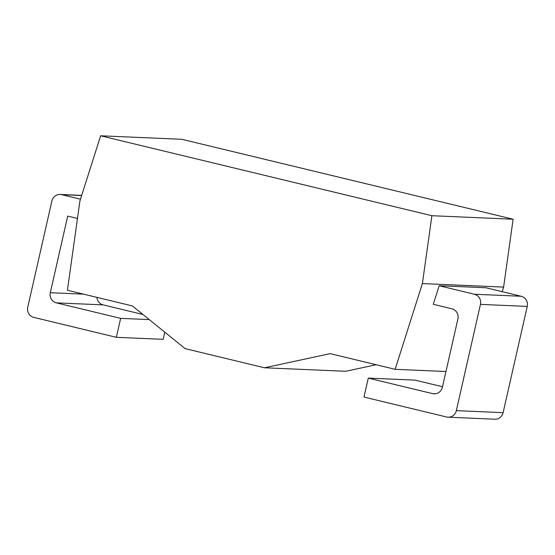 <?xml version="1.0" encoding="UTF-8"?>
<svg xmlns="http://www.w3.org/2000/svg" width="555" height="555" viewBox="0 0 555 555"><rect width="100%" height="100%" fill="white"/><g stroke="black" fill="none" stroke-linecap="round" stroke-linejoin="round"><path stroke-width="0.83" d="M502.157 291.673L503.614 287.095L513.118 219.225L181.867 139.305L100.642 135.795L79.927 200.952L67.419 290.251L132.354 305.923L185.134 348.63L264.499 367.778L330.197 353.653L395.125 369.318L422.39 283.577L431.894 215.715L100.642 135.795M264.499 367.778L345.723 371.288L376.165 364.746M503.614 287.095L422.39 283.577M513.118 219.225L431.894 215.715M445.963 371.517L395.125 369.318M474.4 294.24L521.187 296.266L485.944 287.761L439.158 285.735L433.261 304.3L451.846 308.781A8.457 8.152 92.5 0 1 457.91 318.931L442.377 387.3A8.457 8.152 92.5 0 1 432.567 393.62L368.284 378.115L363.976 397.061L446.518 416.971A8.457 8.152 -87.5 0 0 456.328 410.651L480.463 304.39A8.457 8.152 -87.5 0 0 474.4 294.24L439.158 285.735M80.482 199.196L61.702 194.666A8.457 8.152 -87.5 0 0 51.892 200.986L27.75 307.248A8.457 8.152 -87.5 0 0 33.813 317.398L116.356 337.315L163.135 339.334L164.773 332.154M142.926 314.477L103.154 304.882L56.374 302.857A8.457 8.152 92.5 0 1 50.311 292.707L67.71 216.103L77.471 218.455M96.903 297.369A8.457 8.152 -87.5 0 0 103.154 304.882M521.187 296.266A8.457 8.152 92.5 0 1 527.25 306.416L503.108 412.67A8.457 8.152 92.5 0 1 494.803 419.205L448.024 417.187M442.502 386.752L415.064 380.133L368.284 378.115M116.356 337.315L120.657 318.369L56.374 302.857M149.267 319.604L120.657 318.369M61.702 194.666L81.647 195.526M83.541 294.143L50.311 292.707M435.592 393.752L432.567 393.62M456.328 410.651L503.108 412.67M480.463 304.39L527.25 306.416M60.197 194.451L81.696 195.381"/></g></svg>
